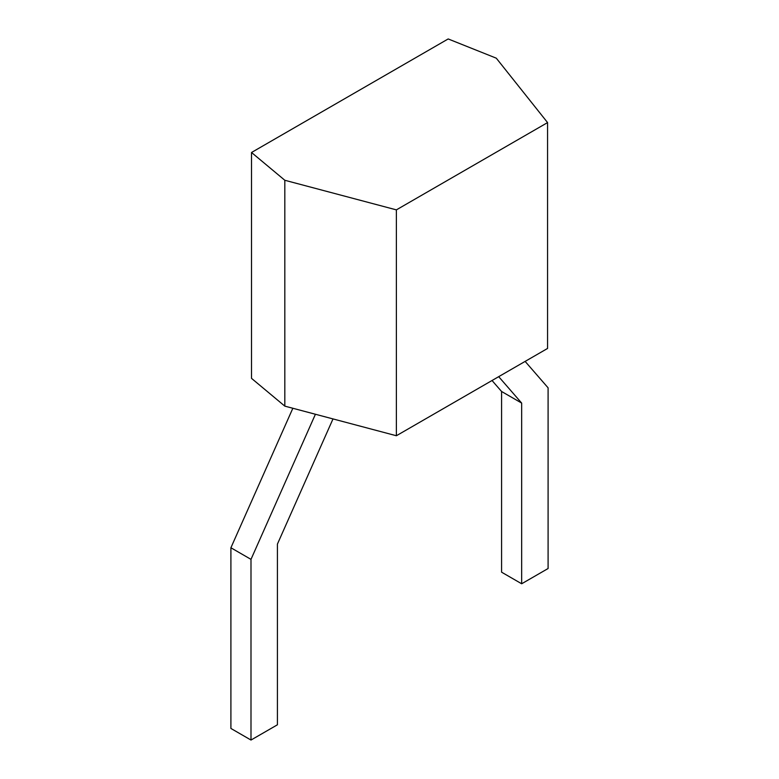 <?xml version="1.0" encoding="UTF-8"?>
<svg xmlns="http://www.w3.org/2000/svg" width="779" height="779" viewBox="0 0 779 779"><rect width="100%" height="100%" fill="white"/><g stroke="black" fill="none" stroke-linecap="round" stroke-linejoin="round"><path stroke-width="1.17" d="M396.375 209.872L396.375 435.743L547.569 348.447L547.569 122.585L396.375 209.872L284.822 180.27L251.52 152.489L448.178 38.95L496.291 58.182L547.569 122.585M396.375 435.743L284.822 406.132L284.822 180.27M284.822 406.132L251.52 378.36L251.52 152.489M521.667 583.773L521.667 403.084L501.579 391.486L501.579 572.176L521.667 583.773L548.095 568.514L548.095 387.825L525.134 361.407M501.579 391.486L492.036 380.512M521.667 403.084L498.696 376.666M250.994 740.05L250.994 559.361L230.905 547.754L230.905 728.453L250.994 740.05L277.421 724.791L277.421 544.093L333.003 418.917M230.905 547.754L292.846 408.264M250.994 559.361L315.417 414.253"/></g></svg>
